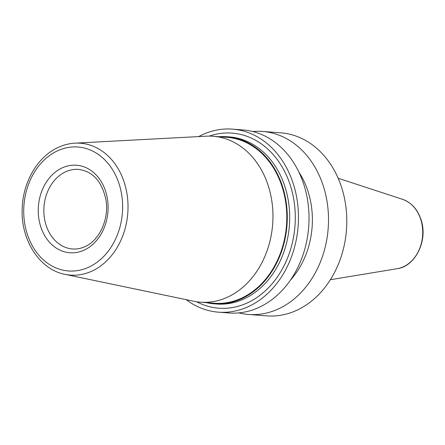 <?xml version="1.0" encoding="UTF-8"?>
<svg xmlns="http://www.w3.org/2000/svg" width="445" height="445" viewBox="0 0 445 445"><rect width="100%" height="100%" fill="white"/><g stroke="black" fill="none" stroke-linecap="round" stroke-linejoin="round"><path stroke-width="0.67" d="M238.787 312.896A91.781 72.913 -85.6 0 0 248.466 314.465L266.761 315.867A91.781 72.913 -85.6 0 0 343.034 192.212A91.781 72.913 94.4 0 0 280.773 132.833L262.478 131.436A91.781 72.913 -85.6 0 0 252.677 131.514M248.466 314.465A91.781 72.913 -85.6 0 0 324.739 190.81A91.781 72.913 -85.6 0 0 262.478 131.436M186.177 299.657A91.781 72.913 -85.6 0 0 218.423 312.168A91.781 72.913 -85.6 0 0 294.696 188.513A91.781 72.913 -85.6 0 0 232.44 129.133A91.781 72.913 -85.6 0 0 198.665 136.587M218.423 312.168L228.986 312.974A91.781 72.913 -85.6 0 0 305.259 189.32A91.781 72.913 -85.6 0 0 242.998 129.94L232.44 129.133M290.596 279.894A77.68 61.71 -85.6 0 0 309.192 195.372A77.68 61.71 94.4 0 0 298.856 172.015M206.324 302.633A83.805 66.572 -85.6 0 0 214.201 303.835A83.805 66.572 -85.6 0 0 241.752 298.678A83.805 66.572 -85.6 0 0 286.858 207.876A83.805 66.572 -85.6 0 0 226.994 136.721A83.805 66.572 -85.6 0 0 219.029 136.71M200.406 302.183L214.245 303.24A83.204 66.099 94.4 0 0 241.602 298.122A83.204 66.099 -85.6 0 0 286.385 207.965A83.204 66.099 -85.6 0 0 226.95 137.321L213.111 136.259A83.204 66.099 -85.6 0 0 206.291 136.181L75.038 143.157C69.264 143.474 63.657 144.892 58.228 147.406C37.497 156.69 22.662 182.406 22.178 209.067C20.809 240.211 39.677 269.609 64.992 274.343L193.653 301.221A83.204 66.099 -85.6 0 0 200.406 302.183A83.204 66.099 -85.6 0 0 227.757 297.06A83.204 66.099 -85.6 0 0 272.54 206.908A83.204 66.099 -85.6 0 0 213.111 136.259M338.161 178.256L402.541 199.327A35.433 28.146 94.4 0 1 421.276 221.193A35.433 28.146 -85.6 0 1 397.235 268.685L330.39 279.71M196.573 301.743A87.793 69.743 94.4 0 0 247.592 302.784A87.793 69.743 -85.6 0 0 292.61 193.597A87.793 69.743 -85.6 0 0 209.256 136.103M214.201 303.835L216.615 304.024A83.805 66.572 94.4 0 0 244.172 298.868A83.805 66.572 -85.6 0 0 289.272 208.065A83.805 66.572 -85.6 0 0 229.414 136.904L226.994 136.721M75.038 143.157A66.133 52.538 -85.6 0 1 127.32 196.023A66.133 52.538 -85.6 0 1 92.098 271.033A66.133 52.538 94.4 0 1 64.992 274.343M88.872 267.139A62.155 49.378 -85.6 0 0 120.089 187.228A62.155 49.378 -85.6 0 0 57.488 150.844A62.155 49.378 -85.6 0 0 26.272 230.755A62.155 49.378 -85.6 0 0 88.872 267.139M84.261 250.057A43.894 34.871 94.4 0 1 40.05 224.363A43.894 34.871 94.4 0 1 62.1 167.926A43.894 34.871 94.4 0 1 106.305 193.619A43.894 34.871 94.4 0 1 84.261 250.057M72.552 248.966A39.905 31.701 94.4 0 1 44.044 215.08A39.905 31.701 94.4 0 1 65.521 171.842A39.905 31.701 -85.6 0 1 78.643 169.389C92.81 171.325 101.894 181.382 105.888 199.56C109.425 218.773 99.463 240.461 84.995 246.625C80.907 248.505 76.757 249.283 72.552 248.966M402.541 199.327C411.925 202.759 418.255 210.096 421.537 221.349C427.595 241.507 415.024 266.444 397.235 268.685"/></g></svg>
